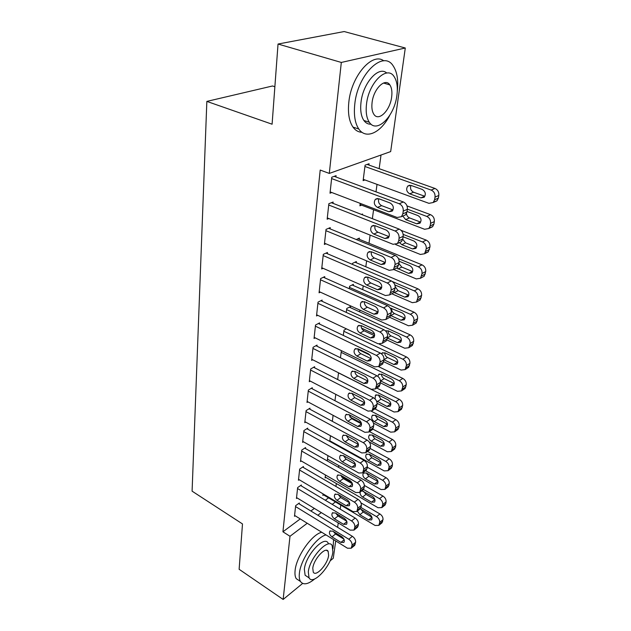 <?xml version="1.0" encoding="UTF-8"?>
<svg xmlns="http://www.w3.org/2000/svg" width="631" height="631" viewBox="0 0 631 631"><rect width="100%" height="100%" fill="white"/><g stroke="black" fill="none" stroke-linecap="round" stroke-linejoin="round"><path stroke-width="0.95" d="M335.929 486.454L336.331 483.512M338.531 467.342L338.776 465.552M341.197 447.726L341.276 447.142M359.678 311.872L359.915 310.129M362.707 289.621L363.219 285.859M365.814 266.763L366.619 260.863M369.009 243.266L370.121 235.103M372.361 218.657L373.576 209.737M376.005 191.848L377.022 184.378M379.16 168.674L381.014 155.021M340.772 505.1L340.204 509.138M339.32 515.393L339.139 516.655M338.255 522.91L337.632 527.327M336.749 533.597L336.599 534.654M335.716 540.925L333.271 558.277L330.084 560.888M274.871 86.731L272.529 85.982L206.85 101.402L192.092 491.163L242.485 523.935L239.125 569.288L283.145 599.45L289.992 536.279L307.226 523.257M206.85 101.402L272.095 124.212L278.034 44.036L344.179 31.55L405.291 48.003L390.668 151.59L329.295 173.422L341.316 62.445L405.291 48.003M325.825 477.415L325.091 477.935L325.47 474.993M301.247 485.894L301.35 484.987L297.643 487.605L296.444 498.498L297.169 497.977M330.534 441.187L330.021 441.534M330.486 435.753L329.768 441.392M305.443 448.531L305.554 447.568L301.768 450.092L300.506 461.545L301.31 461.001M335.787 394.359L334.966 400.717M309.86 409.203L309.979 408.194L306.106 410.6L304.781 422.667L305.672 422.1M341.955 350.923L341.292 351.301L340.456 357.785M314.514 367.763L314.632 366.698L310.689 368.977L309.285 381.7L310.286 381.108M350.363 307.62L350.505 306.532L346.758 308.512L346.261 312.408M319.428 324.026L319.554 322.898L315.516 325.036L314.041 338.476L315.177 337.853M356.207 262.693L356.357 261.542L352.54 263.364L352.406 264.373M324.618 277.806L324.752 276.615L320.627 278.587L319.065 292.8L320.367 292.153M362.431 214.792L362.533 214.019L361.531 214.445M357.375 229.992L356.767 230.252L356.83 229.771M330.116 228.879L330.25 227.617L326.038 229.392L324.381 244.457L325.896 243.787M368.898 165.038L369.072 163.744L365.089 165.18L363.117 180.632L364.907 179.953M335.937 177.003L336.086 175.663L331.772 177.224L330.013 193.204L331.819 192.518M329.295 173.422L320.209 170.062L282.94 531.791L300.238 518.919M310.87 511L314.356 508.405M325.304 500.249L328.546 497.843M332.979 203.324L333.129 202.03L328.861 203.703L327.158 219.209L328.806 218.531M361.539 205.122L359.899 205.793L360.206 203.371M327.323 253.694L327.465 252.471L323.293 254.348L321.684 268.972L323.088 268.317M359.244 239.299L359.402 238.108L356.239 239.535M321.984 301.239L322.118 300.08L318.032 302.139L316.517 315.957L317.732 315.326M353.242 285.464L353.392 284.336L349.613 286.245L349.29 288.738M316.936 346.19L317.062 345.094L313.071 347.31L311.635 360.38L312.692 359.773M346.419 328.846L343.99 330.187L343.319 335.416M312.156 388.759L312.274 387.718L308.37 390.068L307.005 402.452L307.952 401.876M338.539 372.803L337.68 379.546M307.628 429.119L307.739 428.133L303.913 430.602L302.62 442.355L303.464 441.803M333.097 415.332L332.332 421.327M303.322 467.445L303.424 466.514L299.678 469.085L298.447 480.254L299.212 479.718M328.152 459.518L327.379 460.054L327.946 455.629M299.228 503.893L299.331 503.002L295.655 505.668L294.488 516.292L295.182 515.779M323.561 494.878L322.859 495.398L323.056 493.868M317.827 515.243L321.297 512.617M332.214 504.374L335.44 501.937M302.643 583.43L283.145 599.45M278.034 44.036L341.316 62.445M282.94 531.791L289.992 536.279M331.622 178.565L399.202 203.75C402.113 205.193 403.461 207.646 403.248 211.109L402.823 213.862L401.45 216.685L397.136 217.49L330.155 191.887M403.106 215.944L405.567 214.848L406.94 212.032L407.366 209.295C407.587 205.848 406.254 203.411 403.351 201.975L334.185 176.349M390.124 202.985C393.476 205.193 394.178 207.907 392.222 211.109L388.854 211.74L377.456 207.402C374.136 205.178 373.457 202.472 375.413 199.286L378.663 198.694L390.124 202.985M388.854 211.74L393.003 209.942L381.645 205.643C378.931 204.113 377.985 201.817 378.805 198.749M364.923 166.481L431.162 190.073C434.002 191.43 435.295 193.78 435.035 197.124L434.585 199.782L433.189 202.519L428.938 203.34L363.282 179.354M367.179 164.431L434.964 188.448C437.804 189.797 439.081 192.132 438.821 195.452L438.364 198.102L436.975 200.832L433.726 201.896M410.955 185.396C409.953 188.409 410.82 190.68 413.557 192.21L424.679 196.233L420.869 197.889L424.19 197.251C426.162 194.135 425.507 191.524 422.234 189.426L411.018 185.411L407.815 186.027C405.836 189.119 406.474 191.721 409.708 193.827L420.869 197.889M328.719 205.004L395.109 231.009C397.964 232.476 399.289 234.882 399.084 238.25L398.682 240.916L397.396 243.566L393.105 244.315L327.292 217.924M399.273 242.675L401.474 241.618L402.759 238.968L403.17 236.317C403.383 232.965 402.057 230.567 399.21 229.116L331.393 202.709M386.196 230.055C389.461 232.24 390.171 234.874 388.325 237.958L384.965 238.542L373.781 234.077C370.547 231.877 369.853 229.25 371.706 226.182L374.94 225.63L386.196 230.055M384.965 238.542L389.075 236.633L377.914 232.2C375.35 230.749 374.388 228.572 375.027 225.661M325.896 230.662L391.141 257.424C393.941 258.907 395.251 261.289 395.053 264.555L393.468 269.634L389.201 270.328L324.515 243.211M395.527 268.585L397.506 267.576L399.1 262.512C399.297 259.262 397.995 256.896 395.203 255.421L328.664 228.288M382.386 256.304C385.573 258.458 386.29 261.021 384.539 263.995L381.195 264.531L370.208 259.94C367.053 257.771 366.359 255.216 368.11 252.266L371.336 251.745L382.386 256.304M381.195 264.531L385.265 262.512L374.301 257.961C371.88 256.588 370.902 254.522 371.375 251.769M407.389 209.161L426.753 216.409C429.545 217.79 430.815 220.101 430.571 223.35L430.129 225.93L428.835 228.509L424.6 229.282L360.056 204.554M407.019 205.919L430.531 214.666C433.316 216.039 434.578 218.342 434.325 221.576L433.883 224.139L432.59 226.71L429.443 227.759M406.49 213.538C406.75 215.644 407.752 217.096 409.511 217.9L420.443 222.049L416.665 223.8L419.978 223.2C421.839 220.203 421.177 217.663 417.998 215.597L407.034 211.472M402.799 216.086L405.701 219.62L416.665 223.8M403.17 234.401L422.478 241.965C425.223 243.369 426.477 245.648 426.24 248.803L424.608 253.741L420.388 254.467L395.637 244.552M401.071 230.323L426.225 240.119C428.954 241.515 430.2 243.779 429.963 246.926L428.323 251.84L425.27 252.865M402.712 239.236L405.583 242.84L416.334 247.107L412.587 248.961L415.884 248.401C417.651 245.506 416.981 243.038 413.881 240.995L403.099 236.751M399.502 242.556L401.813 244.67L412.587 248.961M397.285 91.077C398.508 80.2 397.128 71.784 393.145 65.837C383.246 49.557 357.54 74.403 354.78 104.194C353.652 115.039 355.001 123.321 358.818 129.032C366.019 139.822 380.856 132.762 389.698 115.434M383.782 60.844C372.227 51.837 351.207 76.225 348.817 102.301C347.728 113.123 349.109 121.381 352.974 127.091C355.395 130.443 358.4 132.171 361.973 132.281M371.044 124.181C368.173 124.354 365.791 123.124 363.89 120.489C361.106 116.333 360.143 110.315 360.995 102.443C362.888 83.134 378.647 65.458 386.756 73.038M366.508 104.178C365.625 112.066 366.564 118.092 369.316 122.256C376.723 134.017 394.47 116.349 396.883 95.51C397.94 87.33 397.017 81.028 394.099 76.596C387 64.859 368.63 82.779 366.508 104.178M391.654 97C392.316 91.763 391.717 87.733 389.855 84.909C385.249 77.353 373.489 88.861 372.077 102.585C371.493 107.704 372.101 111.616 373.891 114.329C378.624 121.901 390.124 110.496 391.654 97M326.038 534.922C316.257 537.02 300.616 559.35 299.394 573.311C298.991 576.876 299.346 579.597 300.466 581.466C303.298 585.276 308.054 584.424 314.735 578.919M333.026 548.718L333.578 539.6M321.731 532.256C311.911 534.299 296.278 556.534 295.103 570.487C294.716 574.052 295.087 576.773 296.215 578.651L299.741 580.985M307.652 576.923L305.12 575.251L304.347 569.312C305.538 555.28 324.381 534.978 328.223 543.173M308.307 571.899L309.048 577.838C313.15 585.915 331.488 565.644 332.884 551.912L332.166 545.634C328.372 537.454 309.545 557.859 308.307 571.899M328.617 555.375L328.152 551.368C325.675 546.115 313.599 559.247 312.779 568.263L313.26 572.128C315.863 577.341 327.734 564.264 328.617 555.375M323.159 255.579L387.292 283.035C390.045 284.542 391.33 286.884 391.149 290.063L389.65 294.922L385.407 295.553L321.818 267.765M391.875 293.715L393.649 292.76L395.148 287.917C395.337 284.755 394.06 282.428 391.315 280.929L325.998 253.126M378.695 281.757C381.802 283.895 382.52 286.387 380.864 289.25L377.543 289.747L366.737 285.038C363.669 282.893 362.967 280.401 364.623 277.569L367.834 277.088L378.695 281.757M381.7 287.681L370.791 282.964C368.512 281.663 367.526 279.707 367.849 277.096M320.493 279.778L383.553 307.889C386.267 309.411 387.529 311.722 387.355 314.806L385.943 319.46L381.731 320.035L319.191 291.625M388.317 318.103L389.895 317.204L391.315 312.566C391.496 309.498 390.242 307.202 387.537 305.688L323.395 277.261M375.114 306.461C378.143 308.575 378.868 311.004 377.299 313.757L373.994 314.214L363.377 309.403C360.38 307.281 359.67 304.852 361.248 302.123L364.442 301.689L375.114 306.461M378.119 312.061L367.384 307.234C365.231 306.003 364.253 304.15 364.434 301.681M398.476 258.663L418.329 266.779C421.027 268.199 422.265 270.447 422.036 273.523L420.491 278.239L416.302 278.918L393.736 269.5M357.943 238.77L422.036 264.839C424.726 266.25 425.957 268.483 425.72 271.543L424.174 276.252L422.423 277.198M398.942 263.521L401.773 267.079L412.335 271.448L408.62 273.404L411.909 272.876C413.581 270.092 412.903 267.686 409.882 265.659L399.155 261.258M396.615 268.025L408.62 273.404M392.419 281.568L414.299 290.883C416.949 292.319 418.172 294.535 417.951 297.524L416.492 302.052L412.327 302.675L391.788 293.762M355.001 262.188L417.974 288.848C420.617 290.284 421.831 292.484 421.611 295.466L420.143 299.977L418.566 300.869M395.203 286.742L398.058 290.639L408.825 295.245M395.29 285.054L395.164 286.253M393.933 292.429L404.771 297.146L408.044 296.657C409.629 293.975 408.943 291.625 405.993 289.621L394.848 284.936M317.906 303.298L379.933 332.009C382.599 333.554 383.845 335.826 383.68 338.823L382.339 343.28L378.158 343.808L316.644 314.814M384.839 341.789L386.259 340.945L387.6 336.504C387.773 333.507 386.527 331.251 383.869 329.721L320.856 300.719M371.643 330.447C374.585 332.537 375.319 334.911 373.828 337.561L370.547 337.971L360.104 333.065C357.185 330.967 356.476 328.601 357.966 325.959L361.145 325.564L371.643 330.447M374.633 335.739L364.071 330.81C362.052 329.642 361.074 327.891 361.137 325.564M349.464 287.373L410.379 314.309C412.989 315.76 414.188 317.945 413.983 320.856L412.603 325.202L408.462 325.77L389.698 317.322M352.13 284.975L414.023 312.187C416.626 313.631 417.817 315.808 417.604 318.71L416.223 323.033L414.812 323.877M391.67 308.243C391.441 310.586 392.372 312.353 394.454 313.544L405.055 318.253M394.454 313.544L390.802 315.618L401.032 320.232L404.274 319.783C405.788 317.188 405.102 314.893 402.215 312.913L390.242 308.062M315.39 326.164L376.415 355.434C379.034 356.988 380.264 359.228 380.099 362.155L378.837 366.422L374.688 366.887L314.159 337.364M381.447 364.797L382.717 364L383.987 359.741C384.153 356.83 382.93 354.606 380.312 353.06L318.379 323.522M368.259 353.739C371.138 355.805 371.872 358.124 370.46 360.68L367.203 361.05L356.933 356.05C354.078 353.975 353.368 351.664 354.788 349.124L357.943 348.769L368.259 353.739M371.233 358.731L360.861 353.715C358.96 352.611 357.99 350.962 357.943 348.769M346.624 309.608L406.577 337.072C409.14 338.547 410.324 340.701 410.126 343.54L408.817 347.705L404.708 348.225L386.921 339.935M374.53 334.162L361.563 328.12M349.329 307.155L410.182 334.88C412.745 336.339 413.92 338.484 413.715 341.308L412.398 345.465L411.136 346.253M388.168 330.802C388.049 333.018 388.972 334.69 390.944 335.826L401.379 340.622M387.363 338.011L397.396 342.672L400.614 342.27C402.05 339.762 401.363 337.522 398.547 335.558L388.412 330.904L385.651 330.991M312.944 348.407L372.992 378.182C375.571 379.759 376.786 381.968 376.628 384.807L375.437 388.909L371.32 389.319L311.753 359.299M378.135 387.158L379.27 386.409L380.477 382.323C380.635 379.491 379.428 377.291 376.857 375.737L315.957 345.709M364.978 376.368C367.794 378.419 368.528 380.682 367.179 383.151L363.953 383.474L353.849 378.395C351.065 376.344 350.347 374.08 351.696 371.627L354.827 371.312L364.978 376.368M367.912 381.069L357.738 375.989C355.955 374.94 354.993 373.386 354.851 371.328M343.856 331.259L402.87 359.22C405.394 360.703 406.561 362.825 406.372 365.594L405.126 369.6L401.056 370.066L383.68 361.697M369.947 355.087L357.951 349.314M379.373 344.195L406.451 356.949C408.967 358.424 410.126 360.538 409.929 363.29L408.683 367.281L407.547 368.023M384.768 352.745C384.752 354.843 385.675 356.436 387.537 357.509L397.79 362.391M383.979 359.773L393.854 364.513L397.049 364.142C398.421 361.721 397.727 359.536 394.974 357.588L385.005 352.847L381.897 353.202L381.471 353.794M310.57 370.042L369.671 400.299C372.203 401.884 373.402 404.061 373.26 406.829L372.124 410.765L368.047 411.12L309.403 380.643M371.438 411.302L392.348 422.147L395.826 419.686L374.901 408.888L375.926 408.202L377.062 404.274C377.212 401.513 376.021 399.344 373.497 397.775L313.599 367.297M361.792 398.366C364.537 400.393 365.27 402.61 363.992 404.999L360.79 405.276L350.844 400.125C348.123 398.09 347.405 395.882 348.691 393.507L351.798 393.239L361.792 398.366M364.671 402.783L354.693 397.64L351.861 393.271M341.158 352.343L399.265 380.769C401.75 382.26 402.901 384.358 402.72 387.055L401.537 390.904L397.498 391.323L380.398 382.828M378.6 366.65L402.815 378.426C405.291 379.909 406.435 382 406.246 384.681L405.063 388.522L404.037 389.217M381.471 374.112C381.542 376.092 382.457 377.598 384.208 378.624L394.288 383.569M380.477 380.84L390.408 385.762L393.578 385.431C394.88 383.088 394.194 380.95 391.496 379.026L381.684 374.207L378.6 374.522L377.882 376.384M308.251 391.11L366.437 421.8C368.938 423.393 370.113 425.539 369.979 428.236L368.898 432.022L364.86 432.322L307.116 401.426M371.738 430.034L372.661 429.395L373.749 425.617C373.891 422.928 372.716 420.79 370.223 419.205L311.296 388.31M358.692 419.757C361.374 421.768 362.107 423.929 360.893 426.24L357.714 426.477L347.926 421.256C345.267 419.236 344.55 417.083 345.772 414.788L348.856 414.551L358.692 419.757M361.508 423.898L351.735 418.708L348.967 414.614M338.531 372.889L395.763 401.734C398.208 403.241 399.344 405.307 399.171 407.942L398.043 411.641L394.044 412.011L377.109 403.351M376.762 388.041L399.273 399.328C401.718 400.827 402.846 402.886 402.665 405.504L401.537 409.196L400.614 409.842M378.269 394.919L380.974 399.178L390.873 404.187M376.439 400.851L387.055 406.451L390.203 406.159C391.441 403.887 390.747 401.797 388.12 399.888L378.45 395.006L375.398 395.282L375.098 398.966M305.996 411.617L363.298 442.71C365.751 444.311 366.919 446.432 366.785 449.059L365.759 452.703L361.76 452.948L304.891 421.666M368.654 450.613L370.2 448.42L370.523 446.377C370.657 443.759 369.498 441.645 367.045 440.052L309.056 408.77M355.671 440.564C358.305 442.56 359.031 444.674 357.872 446.914L354.725 447.103L345.086 441.818C342.483 439.823 341.765 437.709 342.933 435.485L345.993 435.295L355.671 440.564M358.424 444.429L348.864 439.215L346.159 435.39M392.348 422.147C394.754 423.669 395.874 425.704 395.708 428.275L394.635 431.841L390.676 432.156L373.481 423.117M375.161 415.182L377.819 419.205L387.529 424.261M395.826 419.686C398.232 421.192 399.344 423.22 399.178 425.783L398.831 427.779L397.27 429.94M384.823 420.207L375.303 415.253L372.274 415.498C371.075 417.69 371.762 419.733 374.317 421.626L383.79 426.595L386.906 426.351C388.097 424.15 387.395 422.1 384.823 420.207M303.803 431.588L360.238 463.051C362.659 464.668 363.803 466.759 363.685 469.322L362.707 472.832L358.747 473.021L302.722 441.385M365.649 470.639L367.068 468.573L367.376 466.585C367.51 464.022 366.366 461.947 363.953 460.346L306.863 428.701M352.737 460.819C355.308 462.791 356.042 464.866 354.93 467.027L351.814 467.185L342.325 461.837C339.778 459.857 339.06 457.79 340.172 455.637L343.201 455.487L352.737 460.819M355.403 464.408L346.056 459.171L343.438 455.621M369.474 431.62L389.019 442.031C391.394 443.561 392.498 445.573 392.34 448.081L391.323 451.512L387.387 451.78L369.214 441.968M349.811 416.902L361.318 422.999M372.874 429.127L392.474 439.515C394.84 441.03 395.945 443.033 395.779 445.525L395.44 447.474L394.004 449.517M372.14 434.94L374.751 438.719L384.263 443.814M381.613 439.996L372.235 434.988L369.23 435.193C368.094 437.315 368.772 439.318 371.273 441.195L380.603 446.227L383.695 446.014C384.831 443.885 384.137 441.874 381.613 439.996M301.657 451.055L357.264 482.857C359.646 484.482 360.782 486.54 360.664 489.049L359.733 492.425L355.805 492.566L300.608 460.598M362.707 490.137L364.024 488.189L364.324 486.249C364.45 483.756 363.322 481.705 360.94 480.088L304.726 448.12M349.882 480.53C352.398 482.494 353.123 484.521 352.066 486.619L348.982 486.73L339.636 481.327C337.135 479.371 336.418 477.344 337.49 475.261L340.488 475.151L349.882 480.53M352.445 483.851L343.327 478.613L340.803 475.332M367.534 451.425L385.778 461.403C388.12 462.941 389.209 464.929 389.059 467.374L388.081 470.687L384.192 470.907L329.839 440.809M346.159 435.414L356.05 440.801M370.192 448.491L389.201 458.832C391.535 460.354 392.624 462.334 392.466 464.771L392.135 466.672L390.81 468.596M369.206 454.202L371.754 457.743L381.069 462.862M378.49 459.289L369.245 454.217L366.272 454.391C365.175 456.45 365.862 458.406 368.307 460.275L377.504 465.355L380.564 465.181C381.652 463.115 380.958 461.151 378.49 459.289M299.575 470.024L354.37 502.142C356.712 503.767 357.832 505.802 357.722 508.247L356.83 511.504L352.95 511.599L298.55 479.331M359.844 509.13L361.05 507.292L361.35 505.399C361.46 502.97 360.356 500.943 358.014 499.326L302.643 467.05M347.097 499.728C349.566 501.677 350.292 503.664 349.274 505.699L346.222 505.77L337.009 500.32C334.564 498.372 333.854 496.392 334.872 494.365L337.845 494.294L347.097 499.728M349.55 502.781L340.669 497.551L338.255 494.538M365.546 470.71L382.623 480.286C384.926 481.832 386.006 483.796 385.856 486.178L384.926 489.38L381.077 489.553L327.497 459.147M367.281 467.216L386.014 477.667C388.317 479.189 389.39 481.145 389.232 483.527L388.917 485.381L387.686 487.203M366.366 472.99L368.835 476.295L377.945 481.429M375.437 478.085L366.335 472.974L363.385 473.1C362.336 475.096 363.014 477.02 365.42 478.874L374.483 484.001L377.512 483.867C378.553 481.855 377.859 479.931 375.437 478.085M297.54 488.52L351.546 520.922C353.857 522.563 354.961 524.566 354.851 526.948L354.007 530.095L350.166 530.135L296.546 497.591M357.043 527.642L358.163 525.899L358.447 524.061C358.558 521.679 357.461 519.684 355.158 518.059L300.608 485.515M344.384 518.437C346.798 520.362 347.523 522.31 346.553 524.282L343.532 524.322L334.454 518.824C332.056 516.892 331.346 514.951 332.324 512.987L335.266 512.956L344.384 518.437M346.711 521.206L338.082 516.016L335.795 513.271M363.495 489.482L379.546 498.695C381.81 500.241 382.875 502.181 382.733 504.516L381.85 507.6L378.032 507.726L325.21 477.052M341.521 476.87L352.09 482.936M364.363 485.436L382.907 496.029C385.17 497.559 386.235 499.492 386.085 501.819L385.778 503.625L384.642 505.352M363.598 491.312L365.98 494.388L374.885 499.523L371.533 502.189L374.538 502.087C375.532 500.138 374.838 498.245 372.471 496.416L361.863 490.792M360.159 492.093C359.859 494.01 360.672 495.65 362.596 497.007L371.533 502.189M295.56 506.559L348.793 539.229C351.073 540.862 352.161 542.849 352.059 545.176L351.246 548.205L347.444 548.205L294.582 515.409M354.306 545.681L355.624 542.242C355.726 539.923 354.646 537.943 352.374 536.318L298.621 503.522M341.742 536.665C344.108 538.574 344.834 540.491 343.903 542.4L340.906 542.4L331.969 536.863C329.611 534.946 328.909 533.037 329.839 531.136L332.758 531.136L341.742 536.665M343.927 539.158L335.558 534.007L333.405 531.539M361.011 507.529L376.541 516.647C378.781 518.201 379.83 520.118 379.696 522.397L378.845 525.378L375.066 525.457L322.969 494.53M361.011 502.915L379.878 513.934C382.11 515.48 383.159 517.381 383.017 519.66L381.66 523.052M360.916 509.209L363.204 512.041L371.888 517.168M357.367 511.078L359.851 514.707L368.654 519.928L371.635 519.865C372.582 517.972 371.896 516.119 369.569 514.297L360.214 508.838M403.351 201.975L399.202 203.75M407.366 209.295L403.248 211.109M406.94 212.032L402.823 213.862M377.456 207.402L381.645 205.643M431.162 190.073L434.964 188.448M434.585 199.782L438.364 198.102M435.035 197.124L438.821 195.452M413.557 192.21L409.708 193.827M399.21 229.116L395.109 231.009M403.17 236.317L399.084 238.25M402.759 238.968L398.682 240.916M373.781 234.077L377.914 232.2M395.203 255.421L391.141 257.424M399.1 262.512L395.053 264.555M398.697 265.083L394.659 267.134M370.208 259.94L374.301 257.961M426.753 216.409L430.531 214.666M430.129 225.93L433.883 224.139M430.571 223.35L434.325 221.576M409.511 217.9L405.701 219.62M422.478 241.965L426.225 240.119M425.815 251.312L429.53 249.419M426.24 248.803L429.963 246.926M405.583 242.84L401.813 244.67M391.315 280.929L387.292 283.035M395.148 287.917L391.149 290.063M394.761 290.418L390.763 292.571M377.543 289.747L381.566 287.626M366.737 285.038L370.791 282.964M387.537 305.688L383.553 307.889M391.315 312.566L387.355 314.806M390.944 314.995L386.984 317.243M373.994 314.214L377.977 312.006M363.377 309.403L367.384 307.234M418.329 266.779L422.036 264.839M421.618 275.952L425.31 273.972M422.036 273.523L425.72 271.543M401.773 267.079L398.035 268.995M414.299 290.883L417.974 288.848M417.548 299.891L421.2 297.816M417.951 297.524L421.611 295.466M408.454 295.111L404.771 297.146M398.058 290.639L394.359 292.642M383.869 329.721L379.933 332.009M387.6 336.504L383.68 338.823M387.229 338.855L383.317 341.19M370.547 337.971L374.491 335.676M360.104 333.065L364.071 330.81M410.379 314.309L414.023 312.187M413.589 323.151L417.209 320.998M413.983 320.856L417.604 318.71M404.676 318.103L401.032 320.232M380.312 353.06L376.415 355.434M383.987 359.741L380.099 362.155M383.632 362.028L379.752 364.45M367.203 361.05L371.107 358.676M356.933 356.05L360.861 353.715M406.577 337.072L410.182 334.88M409.748 345.772L413.329 343.532M410.126 343.54L413.715 341.308M401.008 340.472L397.396 342.672M390.944 335.826L387.371 337.956M376.857 375.737L372.992 378.182M380.477 382.323L376.628 384.807M380.13 384.547L376.289 387.04M363.953 383.474L367.818 381.021M353.849 378.395L357.738 375.989M402.87 359.22L406.451 356.949M406.001 367.763L409.558 365.459M406.372 365.594L409.929 363.29M397.435 362.241L393.854 364.513M387.537 357.509L383.987 359.709M373.497 397.775L369.671 400.299M377.062 404.274L373.26 406.829M376.731 406.435L372.921 408.998M360.79 405.276L364.615 402.752M350.844 400.125L354.693 397.64M399.265 380.769L402.815 378.426M402.357 389.169L405.883 386.795M402.72 387.055L406.246 384.681M393.957 383.419L390.408 385.762M384.208 378.624L380.635 380.919M370.223 419.205L366.437 421.8M373.749 425.617L369.979 428.236M373.418 427.715L369.656 430.35M357.714 426.477L361.5 423.89M347.926 421.256L351.735 418.708M395.763 401.734L399.273 399.328M398.816 409.992L402.31 407.555M399.171 407.942L402.665 405.504M390.573 404.045L387.055 406.451M380.974 399.178L377.433 401.545M367.045 440.052L363.298 442.71M370.523 446.377L366.785 449.059M370.2 448.42L366.469 451.118M354.725 447.103L358.432 444.492M345.086 441.818L348.864 439.215M395.369 430.279L398.831 427.779M395.708 428.275L399.178 425.783M387.276 424.135L383.79 426.595M377.819 419.205L374.317 421.626M363.953 460.346L360.238 463.051M367.376 466.585L363.685 469.322M367.068 468.573L363.377 471.318M351.814 467.185L355.427 464.55M342.325 461.837L346.056 459.171M389.019 442.031L392.474 439.515M392.009 450.029L395.44 447.474M392.34 448.081L395.779 445.525M384.058 443.711L380.603 446.227M374.751 438.719L371.273 441.195M360.94 480.088L357.264 482.857M364.324 486.249L360.664 489.049M364.024 488.189L360.364 490.989M348.982 486.73L352.508 484.087M339.636 481.327L343.327 478.613M385.778 461.403L389.201 458.832M388.728 469.275L392.135 466.672M389.059 467.374L392.466 464.771M380.927 462.783L377.504 465.355M371.754 457.743L368.307 460.275M358.014 499.326L354.37 502.142M361.35 505.399L357.722 508.247M361.05 507.292L357.43 510.14M346.222 505.77L349.653 503.128M337.009 500.32L340.669 497.551M382.623 480.286L386.014 477.667M385.541 488.031L388.917 485.381M385.856 486.178L389.232 483.527M377.874 481.39L374.483 484.001M368.835 476.295L365.42 478.874M355.158 518.059L351.546 520.922M358.447 524.061L354.851 526.948M358.163 525.899L354.567 528.794M343.532 524.322L346.869 521.679M334.454 518.824L338.082 516.016M379.546 498.695L382.907 496.029M382.425 506.322L385.778 503.625M382.733 504.516L386.085 501.819M365.98 494.388L362.596 497.007M352.374 536.318L348.793 539.229M355.624 542.242L352.059 545.176M355.34 544.032L351.782 546.974M340.906 542.4L344.163 539.765M331.969 536.863L335.558 534.007M376.541 516.647L379.878 513.934M379.397 524.156L382.717 521.419M379.696 522.397L383.017 519.66M371.927 517.278L368.654 519.928M363.204 512.041L359.851 514.707M405.567 214.848L401.45 216.685M375.413 199.286L377.417 198.465M433.189 202.519L436.975 200.832M409.795 185.214L407.815 186.027M401.474 241.618L397.396 243.566M371.706 226.182L373.513 225.385M397.506 267.576L393.468 269.634M368.11 252.266L369.734 251.501M428.835 228.509L432.59 226.71M424.608 253.741L428.323 251.84M358.818 129.032L352.974 127.091M363.89 120.489L369.316 122.256M383.482 83.024L389.855 84.909M300.466 581.466L296.215 578.651M305.12 575.251L309.048 577.838M326.472 550.311L328.152 551.368M393.649 292.76L389.65 294.922M364.623 277.569L366.09 276.835M389.895 317.204L385.943 319.46M361.248 302.123L362.565 301.421M420.491 278.239L424.174 276.252M416.492 302.052L420.143 299.977M386.259 340.945L382.339 343.28M357.966 325.959L359.149 325.304M412.603 325.202L416.223 323.033M382.717 364L378.837 366.422M354.788 349.124L355.852 348.493M408.817 347.705L412.398 345.465M386.353 330.676L385.707 331.046M379.27 386.409L375.437 388.909M351.696 371.627L352.658 371.036M405.126 369.6L408.683 367.281M382.859 352.619L381.897 353.202M375.926 408.202L372.124 410.765M348.691 393.507L349.558 392.955M401.537 390.904L405.063 388.522M379.468 373.978L378.6 374.522M372.661 429.395L368.898 432.022M345.772 414.788L346.553 414.267M398.043 411.641L401.537 409.196M376.179 394.769L375.398 395.282M369.49 450.013L365.759 452.703M342.933 435.485L343.643 435.004M394.635 431.841L398.106 429.34M372.976 415.017L372.274 415.498M366.398 470.079L362.707 472.832M340.172 455.637L340.811 455.188M391.323 451.512L394.754 448.957M369.869 434.743L369.23 435.193M363.385 489.617L359.733 492.425M337.49 475.261L338.066 474.835M388.081 470.687L391.488 468.076M366.848 453.965L366.272 454.391M360.451 508.649L356.83 511.504M334.872 494.365L335.392 493.978M384.926 489.38L388.302 486.722M363.906 472.706L363.385 473.1M357.596 527.193L354.007 530.095M332.324 512.987L332.797 512.624M381.85 507.6L385.194 504.903M354.803 545.271L351.246 548.205M329.839 531.136L330.273 530.797M378.845 525.378L382.165 522.634"/></g></svg>
